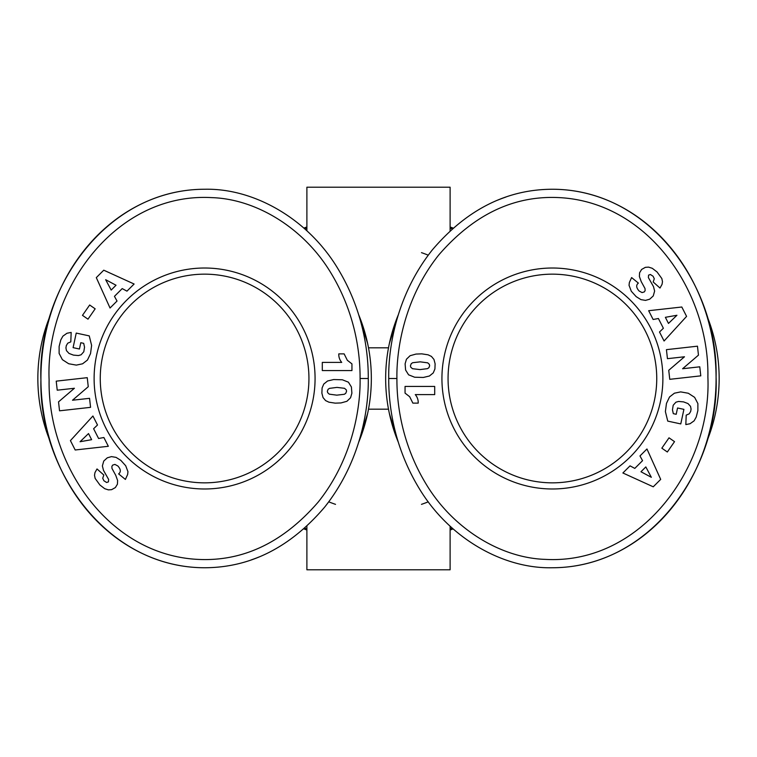<?xml version="1.0" encoding="UTF-8"?>
<svg xmlns="http://www.w3.org/2000/svg" width="757" height="757" viewBox="0 0 757 757"><rect width="100%" height="100%" fill="white"/><g stroke="black" fill="none" stroke-linecap="round" stroke-linejoin="round"><path stroke-width="1.14" d="M389.382 413.54L398.229 442.022A166.748 166.748 0 0 1 398.21 315.035L389.382 343.46M706.612 441.937A166.748 166.748 0 0 0 706.612 315.063M367.618 343.46L358.771 314.978A166.748 166.748 0 0 1 358.79 441.965L367.618 413.54M50.388 315.063A166.748 166.748 0 0 0 50.388 441.937M450.112 230.771L450.112 187.206L306.888 187.206L306.888 230.771M306.888 526.229L306.888 569.794L450.112 569.794L450.112 526.229M452.156 228.907A166.748 166.748 0 0 0 450.112 227.914M306.888 227.914A166.748 166.748 0 0 0 304.844 228.907M308.941 378.5A104.343 104.343 0 0 1 204.598 482.843A104.343 104.343 0 0 1 100.255 378.5A104.343 104.343 0 0 1 204.598 274.157A104.343 104.343 0 0 1 308.941 378.5M656.745 378.5A104.343 104.343 0 0 1 552.402 482.843A104.343 104.343 0 0 1 448.059 378.5A104.343 104.343 0 0 1 552.402 274.157A104.343 104.343 0 0 1 656.745 378.5M94.114 378.5A110.484 110.484 0 0 1 204.598 268.016A110.484 110.484 0 0 1 315.073 378.5A110.484 110.484 0 0 1 204.598 488.984A110.484 110.484 0 0 1 94.114 378.5M368.271 378.5C368.394 353.538 363.918 311.647 337.906 268.697C307.91 218.716 253.898 188.058 204.598 189.25C104.949 189.411 37.405 289.865 40.925 379.967C38.673 469.16 106.112 567.646 204.598 567.75C250.236 567.636 290.253 547.443 324.63 507.152C361.638 460.701 368.791 406.481 368.271 378.5L360.086 378.5C360.218 354.475 355.856 314.117 330.932 272.984C303.737 227.715 255.847 198.959 211.733 197.624C115.253 192.174 45.24 290.565 49.11 379.91C47.606 462.385 105.63 551.645 193.309 559.092C240.338 562.934 281.983 543.923 318.243 502.033C353.623 457.673 360.616 405.421 360.086 378.5M251.069 559.962A189.25 163.673 -90 0 0 259.187 556.915M662.886 378.5A110.484 110.484 0 0 1 552.402 488.984A110.484 110.484 0 0 1 441.927 378.5A110.484 110.484 0 0 1 552.402 268.016A110.484 110.484 0 0 1 662.886 378.5M388.729 378.5C388.606 403.462 393.082 445.353 419.094 488.303C449.09 538.284 503.102 568.942 552.402 567.75C652.051 567.589 719.595 467.135 716.075 377.033C718.327 287.84 650.888 189.354 552.402 189.25C506.764 189.364 466.747 209.557 432.37 249.848C395.362 296.299 388.209 350.519 388.729 378.5L396.914 378.5C396.782 402.525 401.144 442.883 426.068 484.016C453.263 529.285 501.153 558.041 545.267 559.376C641.747 564.826 711.76 466.435 707.89 377.09C709.394 294.615 651.37 205.355 563.691 197.908C516.662 194.066 475.018 213.077 438.757 254.967C403.377 299.327 396.384 351.579 396.914 378.5M505.931 197.038A189.25 163.673 90 0 0 497.813 200.085M303.907 528.925A189.25 163.673 180 0 0 306.888 530.004L303.917 528.925M453.093 528.925L450.112 530.004A189.25 163.673 180 0 0 453.093 528.925M303.907 228.075L306.888 226.996A189.25 163.673 180 0 0 303.907 228.075M450.112 226.996L453.093 228.075A189.25 163.673 180 0 0 450.112 226.996M418.205 403.121L412.868 403.121L409.66 396.706L405.052 393.12L405.052 386.43L434.698 386.43L434.698 394.605L415.271 394.605A12.027 12.027 0 0 1 418.205 403.121M410.095 355.705L416.019 354.068L421.781 353.85L428.065 354.815L431.414 356.405L433.969 359.452L435.114 363.805L434.915 369L433.25 372.917L429.427 376.011L423.314 377.459L414.637 377.223L408.591 374.819L405.601 370.031L405.109 363.805L406.433 359.234L410.095 355.705M429.664 365.754L429.333 364.344L427.724 362.84L420.239 361.846L412.65 362.717L411.212 363.729L410.436 365.792L410.729 367.154L412.48 368.697L420.021 369.596L427.506 368.64L428.897 367.713L429.664 365.754M659.498 332.001L663.387 328.273L658.41 318.508L653.13 319.492L648.664 310.711L681.811 307.011L686.58 316.388L664.078 341L659.498 332.001M668.478 323.428L676.938 315.272L665.375 317.315L668.478 323.428M697.869 410.597L696.213 417.06L694.122 420.826L690.043 423.74L685.842 424.582L686.192 415.139L689.239 413.824L690.687 411.42L691.075 409.073L690.535 406.358L687.99 403.566L683.562 401.891L678.537 401.447L675.906 402.204L673.191 405.25L672.462 409.859L673.314 413.663L676.2 414.287L677.553 407.985L683.912 409.357L680.77 423.92L667.75 421.11L665.384 411.571L666.472 403.386L669.538 396.961L674.421 393.195L680.694 391.889L688.312 393.252L694.623 397.349L697.878 403.566L697.869 410.597M630.042 465.858L634.792 468.403L642.551 460.663L639.977 455.951L646.961 448.986L660.691 479.38L653.244 486.808L622.888 472.983L630.042 465.858M640.971 471.762L651.332 477.298L645.825 466.918L640.971 471.762M661.836 448.172L669.018 437.82L674.525 441.643L667.333 451.995L661.836 448.172M699.771 366.814L700.783 375.851L669.756 379.323L668.743 370.287L684.489 356.774L667.447 358.676L666.434 349.658L697.462 346.186L698.465 355.137L682.596 368.735L699.771 366.814M657.057 271.962L661.855 278.576L662.489 281.718L662.044 284.367L659.99 288.048L653.177 281.983L654.285 278.746L653.083 276.239L650.386 274.507L648.569 275.132L648.38 277.582L653.499 286.61L654.625 291.067L653.253 295.949L649.695 299.195L645.503 300.387L640.933 299.621L636.192 296.649L631.3 291.256L629.039 285.285L629.379 282.465L631.612 277.564L638.378 283.099C635.908 285.058 636.154 287.698 639.126 291.01L642.078 292.59L644.321 291.899L645.125 290.612L645.021 288.549L641.236 281.632L639.381 276.475L639.58 272.794L641.624 269.445L645.38 267.335L648.607 267.126L652.279 268.3L657.057 271.962M552.402 567.75A189.25 163.673 90 0 0 716.084 378.5A189.25 163.673 90 0 0 552.402 189.25M338.795 353.879L344.132 353.879L347.34 360.294L351.948 363.88L351.948 370.57L322.302 370.57L322.302 362.395L341.729 362.395A12.027 12.027 0 0 1 338.795 353.879M346.905 401.295L340.981 402.932L335.219 403.15L328.935 402.185L325.586 400.595L323.031 397.548L321.886 393.195L322.085 388L323.75 384.083L327.573 380.989L333.686 379.541L342.363 379.777L348.409 382.181L351.399 386.969L351.891 393.195L350.567 397.766L346.905 401.295M327.336 391.246L327.667 392.656L329.276 394.16L336.761 395.154L344.35 394.283L345.788 393.271L346.564 391.208L346.271 389.846L344.52 388.303L336.979 387.404L329.494 388.36L328.103 389.287L327.336 391.246M97.502 424.999L93.613 428.727L98.59 438.492L103.87 437.508L108.336 446.289L75.189 449.989L70.42 440.612L92.922 416L97.502 424.999M88.522 433.572L80.062 441.728L91.625 439.685L88.522 433.572M59.131 346.403L60.787 339.94L62.878 336.174L66.957 333.26L71.158 332.418L70.808 341.861L67.761 343.176L66.313 345.58L65.925 347.927L66.465 350.642L69.01 353.434L73.438 355.109L78.463 355.553L81.094 354.796L83.809 351.75L84.538 347.141L83.686 343.337L80.8 342.713L79.447 349.015L73.088 347.643L76.23 333.08L89.25 335.89L91.616 345.429L90.528 353.614L87.462 360.039L82.579 363.805L76.306 365.111L68.688 363.748L62.377 359.651L59.122 353.434L59.131 346.403M126.958 291.142L122.208 288.597L114.449 296.337L117.023 301.049L110.039 308.014L96.309 277.62L103.756 270.192L134.112 284.017L126.958 291.142M116.029 285.238L105.668 279.702L111.175 290.082L116.029 285.238M95.164 308.828L87.982 319.18L82.475 315.357L89.667 305.005L95.164 308.828M57.229 390.186L56.217 381.15L87.244 377.677L88.257 386.713L72.511 400.226L89.553 398.324L90.566 407.342L59.538 410.814L58.535 401.863L74.404 388.265L57.229 390.186M99.943 485.038L95.145 478.424L94.511 475.282L94.956 472.633L97.01 468.952L103.823 475.018L102.715 478.254L103.917 480.761L106.614 482.493L108.431 481.868L108.62 479.418L103.501 470.39L102.375 465.933L103.747 461.051L107.305 457.805L111.497 456.613L116.067 457.379L120.808 460.351L125.7 465.744L127.961 471.715L127.621 474.535L125.388 479.436L118.622 473.901C121.092 471.942 120.846 469.302 117.874 465.99L114.922 464.41L112.679 465.101L111.875 466.388L111.979 468.451L115.764 475.368L117.619 480.525L117.42 484.206L115.376 487.555L111.62 489.665L108.393 489.874L104.721 488.7L99.943 485.038M204.598 189.25A189.25 163.673 -90 0 0 40.916 378.5A189.25 163.673 -90 0 0 204.598 567.75M304.844 528.093A166.748 166.748 0 0 0 306.888 529.086A166.748 166.748 0 0 1 304.844 528.093M450.112 529.086A166.748 166.748 0 0 0 452.156 528.093A166.748 166.748 0 0 1 450.112 529.086M428.263 501.825A132.986 132.986 0 0 1 421.469 504.351M335.531 504.351A132.986 132.986 0 0 1 328.746 501.825M368.489 409.187L388.511 409.187M388.511 347.813L368.489 347.813M421.469 252.649A132.986 132.986 0 0 1 428.254 255.175"/></g></svg>
